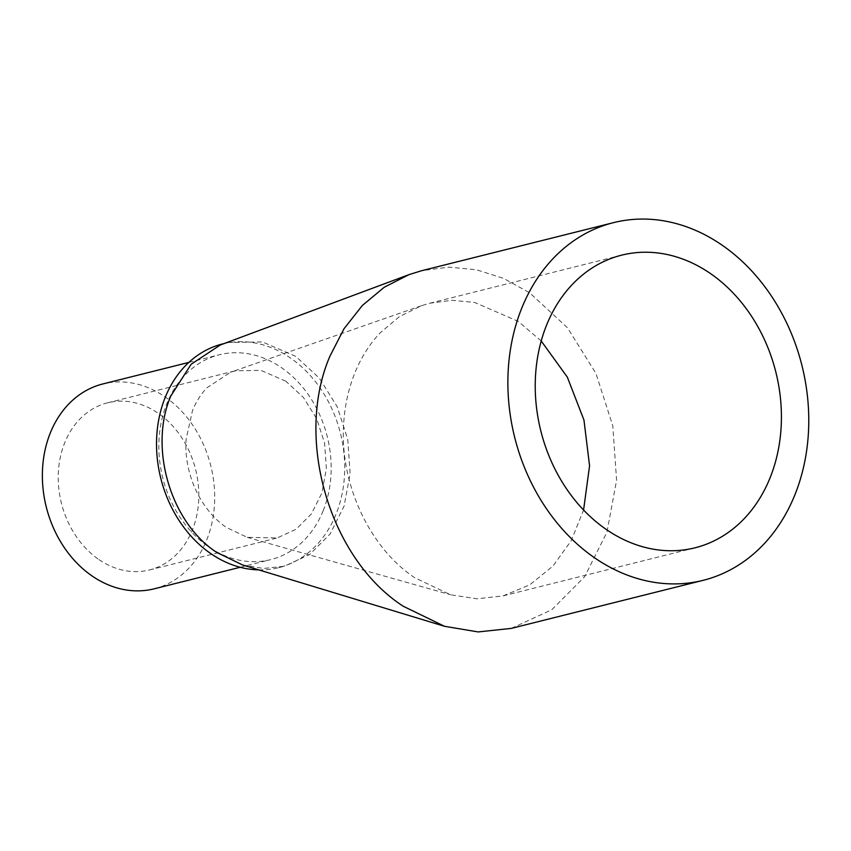 <?xml version="1.0" encoding="UTF-8"?>
<svg xmlns="http://www.w3.org/2000/svg" width="851" height="851" viewBox="0 0 851 851"><rect width="100%" height="100%" fill="white"/><g stroke="black" fill="none" stroke-linecap="round" stroke-linejoin="round"><path stroke-width="0.64" stroke-dasharray="4.25 3.19" d="M511.27 628.4L551.756 609.752L584.594 576.787L606.933 532.205L616.592 480.304L612.794 425.755L595.913 373.355L567.457 327.752L529.758 292.893L503.696 278.426L476.379 269.735L448.722 267.14L421.67 270.703M242.503 564.936L263.565 568.457L284.266 566.255L309.573 554.597L330.114 533.981L344.102 506.068L350.133 473.667L347.772 439.552L337.219 406.767L319.423 378.227L295.829 356.409L262.438 341.921L228.217 342.527L220.303 344.985M541.225 341.006L518.259 321.38L474.581 302.435L451.945 300.297L429.808 303.222L421.436 305.722L399.321 316.678L379.95 333.071C369.43 344.315 361.047 357.643 354.803 373.057C348.591 388.481 344.9 405.033 343.74 422.692C339.198 482.4 368.877 547.246 414.682 577.723L450.615 594.785L477.06 598.796L503.122 595.881L529.843 584.786L552.937 566.085L571.234 540.662L583.573 510.036M258.8 569.883A115.321 92.599 75.9 0 0 278.639 567.66A115.321 92.599 75.9 0 0 335.985 514.281A115.321 92.599 75.9 0 0 321.401 389.907A115.321 92.599 75.9 0 0 222.6 343.932M285.819 381.184L260.874 370.366L235.301 370.823L230.525 372.249L206.825 387.865C200.825 394.29 196.038 401.906 192.464 410.703L186.146 439.052C183.561 473.145 200.506 510.185 226.664 527.588L247.184 537.332L277.181 537.96L296.084 529.248L311.423 513.855L321.88 492.995L326.39 468.795L324.625 443.307L316.742 418.809L303.445 397.491L285.819 381.184M323.167 510.749A105.598 84.802 75.9 0 0 309.807 396.874A105.598 84.802 75.9 0 0 219.345 354.771A105.598 84.802 75.9 0 0 159.02 439.552A105.598 84.802 75.9 0 0 208.75 546.927A105.598 84.802 75.9 0 0 270.661 559.639A105.598 84.802 75.9 0 0 323.167 510.749M98.95 559.586A86.153 69.186 75.9 0 0 149.468 569.957A86.153 69.186 75.9 0 0 195.634 469.571A86.153 69.186 75.9 0 0 107.588 402.81A86.153 69.186 75.9 0 0 58.379 471.975A86.153 69.186 75.9 0 0 98.95 559.586M154.191 588.818A105.598 84.802 75.9 0 0 210.782 465.774A105.598 84.802 75.9 0 0 102.865 383.95M621.677 255.151L429.808 303.222M694.99 547.821L503.122 595.881M278.639 567.66L284.266 566.255M224.196 343.538L228.217 342.527M421.436 305.722L230.525 372.249M247.184 537.332L450.615 594.785M149.468 569.957L277.181 537.96M107.588 402.81L235.301 370.813M240.184 567.277L270.661 559.639M188.858 362.409L219.345 354.771"/><path stroke-width="1.28" d="M613.528 222.643L421.67 270.703L409.001 274.628L384.258 287.244L362.356 305.466L344.059 328.677L329.986 356.058C294.286 438.478 329.369 558.405 403.172 606.21L444.499 626.293L478.145 631.931L511.27 628.4L703.128 580.339A184.38 148.063 -104.1 0 1 514.706 437.467A184.38 148.063 -104.1 0 1 613.528 222.643A184.38 148.063 -104.1 0 1 721.627 244.833A184.38 148.063 -104.1 0 1 808.45 432.319A184.38 148.063 -104.1 0 1 703.128 580.339M710.117 273.32A150.85 121.14 -104.1 0 1 781.154 426.713A150.85 121.14 -104.1 0 1 694.99 547.821A150.85 121.14 -104.1 0 1 540.821 430.925A150.85 121.14 -104.1 0 1 621.677 255.151A150.85 121.14 -104.1 0 1 710.117 273.32M409.001 274.628L220.303 344.985L191.124 364.271L170.87 395.906C148.542 447.466 170.498 522.471 216.654 552.373L242.503 564.936L444.499 626.293M583.573 510.036L589.562 465.795L583.967 420.086L567.34 377.142L541.225 341.006M224.196 343.538L222.6 343.932A115.321 92.599 75.9 0 0 156.722 436.52A115.321 92.599 75.9 0 0 211.037 553.778A115.321 92.599 75.9 0 0 258.8 569.883M188.858 362.409L102.865 383.95A105.598 84.802 75.9 0 0 42.55 468.731A105.598 84.802 75.9 0 0 92.28 576.106A105.598 84.802 75.9 0 0 154.191 588.818L240.184 567.277"/></g></svg>
